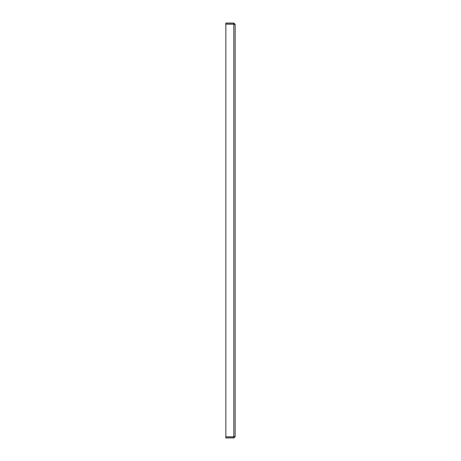 <?xml version="1.0" encoding="UTF-8"?>
<svg xmlns="http://www.w3.org/2000/svg" width="461" height="461" viewBox="0 0 461 461"><rect width="100%" height="100%" fill="white"/><g stroke="black" fill="none" stroke-linecap="round" stroke-linejoin="round"><path stroke-width="0.69" d="M234.102 24.191L225.844 24.162L225.844 436.838L233.825 436.838L233.825 24.162L235.156 24.381L235.156 436.619L234.102 436.809M235.156 24.381L233.825 23.05L225.844 23.05L225.844 24.047L233.825 24.047L234.159 24.381M233.825 23.05L233.825 24.047M234.159 436.619L233.825 436.953L225.844 436.953L225.844 437.95L233.825 437.95L233.825 436.953M235.156 436.619L233.825 437.95"/></g></svg>
